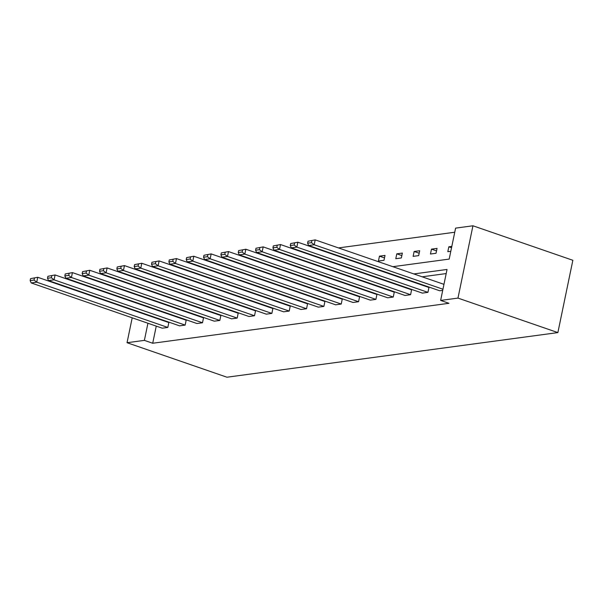 <?xml version="1.0" encoding="UTF-8"?>
<svg xmlns="http://www.w3.org/2000/svg" width="603" height="603" viewBox="0 0 603 603"><rect width="100%" height="100%" fill="white"/><g stroke="black" fill="none" stroke-linecap="round" stroke-linejoin="round"><path stroke-width="0.9" d="M392.855 266.692L449.182 259.094L455.604 228.122L472.94 225.786L572.85 260.285L557.873 332.592L226.954 377.214L127.045 342.715L144.381 340.378L152.71 343.25L448.949 303.301L440.627 300.43L447.042 269.458L413.824 273.935M156.742 268.418L157.624 268.305M454.752 232.238L338.479 247.916M322.017 250.132L321.135 250.253M304.673 252.469L303.799 252.589M287.337 254.813L286.455 254.926M269.993 257.149L269.111 257.27M252.657 259.486L251.775 259.607M235.313 261.823L234.431 261.943M217.969 264.167L217.088 264.28M200.633 266.503L199.751 266.616M183.289 268.84L182.407 268.961M290.669 243.567L297.859 242.218L428.944 287.48L427.934 292.365L422.371 293.118L291.294 247.848L296.849 247.102L297.859 242.218L290.669 243.567L290.269 245.527L294.158 244.999L294.558 243.047M255.989 248.248L263.179 246.891L394.264 292.161L393.246 297.045L387.691 297.792L256.614 252.529L262.169 251.775L263.179 246.891L255.989 248.248L255.582 250.2L259.471 249.68L259.878 247.72M221.309 252.921L228.499 251.572L359.576 296.834L358.566 301.719L353.011 302.472L221.927 257.202L227.489 256.456L228.499 251.572L221.309 252.921L220.902 254.881L224.791 254.353L225.198 252.401M186.621 257.602L193.819 256.245L324.896 301.508L323.886 306.399L318.324 307.146L187.247 261.883L192.802 261.129L193.819 256.245L186.621 257.602L186.221 259.554L190.111 259.026L190.518 257.074M151.941 262.275L159.132 260.918L290.216 306.188L289.206 311.073L283.644 311.819L152.567 266.556L158.122 265.81L159.132 260.918L151.941 262.275L151.534 264.227L155.431 263.707L155.83 261.755M117.261 266.956L124.452 265.599L255.529 310.862L254.519 315.746L248.964 316.5L117.879 271.229L123.442 270.483L124.452 265.599L117.261 266.956L116.854 268.908L120.743 268.38L121.15 266.428M82.581 271.629L89.772 270.272L220.849 315.542L219.839 320.427L214.284 321.173L83.199 275.91L88.762 275.156L89.772 270.272L82.581 271.629L82.174 273.581L86.063 273.061L86.47 271.109M47.893 276.31L55.092 274.953L186.169 320.216L185.159 325.1L179.596 325.854L48.519 280.583L54.074 279.837L55.092 274.953L47.893 276.31L47.494 278.262L51.383 277.734L51.783 275.782M446.19 273.566L422.153 276.807M405.691 279.031L404.809 279.144M388.347 281.367L387.473 281.488M371.011 283.704L370.129 283.825M353.667 286.041L352.785 286.161M336.323 288.385L335.449 288.498M318.987 290.721L318.105 290.842M301.643 293.058L300.761 293.179M284.307 295.395L283.425 295.515M266.963 297.731L266.081 297.852M249.619 300.075L248.738 300.188M232.283 302.412L231.401 302.533M214.939 304.749L214.057 304.869M197.596 307.085L196.721 307.206M180.259 309.429L179.377 309.543M162.916 311.766L162.034 311.887M157.865 318.346L157.782 318.746M156.26 326.117L152.71 343.25M30.557 278.646L37.748 277.29L168.825 322.552L167.815 327.444L162.26 328.19L31.175 282.928L36.738 282.174L37.748 277.29L30.557 278.646L30.15 280.599L34.039 280.071L34.446 278.119M65.237 273.966L72.428 272.616L203.513 317.879L202.495 322.763L196.94 323.517L65.863 278.247L71.418 277.501L72.428 272.616L65.237 273.966L64.83 275.925L68.719 275.398L69.126 273.445M99.917 269.292L107.108 267.936L238.193 313.206L237.183 318.09L231.62 318.836L100.543 273.574L106.098 272.82L107.108 267.936L99.917 269.292L99.518 271.244L103.407 270.724L103.806 268.765M134.605 264.611L141.795 263.262L272.873 308.525L271.863 313.409L266.307 314.163L135.223 268.893L140.785 268.147L141.795 263.262L134.605 264.611L134.198 266.571L138.087 266.044L138.494 264.091M169.285 259.938L176.475 258.581L307.553 303.852L306.543 308.736L300.987 309.482L169.903 264.22L175.465 263.466L176.475 258.581L169.285 259.938L168.878 261.89L172.767 261.37L173.174 259.411M203.965 255.265L211.156 253.908L342.24 299.171L341.223 304.055L335.667 304.809L204.59 259.539L210.146 258.793L211.156 253.908L203.965 255.265L203.558 257.217L207.455 256.69L207.854 254.737M238.645 250.584L245.843 249.227L376.92 294.498L375.91 299.382L370.348 300.128L239.27 254.865L244.826 254.112L245.843 249.227L238.645 250.584L238.245 252.536L242.135 252.016L242.534 250.057M273.332 245.911L280.523 244.554L411.6 289.817L410.59 294.701L405.035 295.455L273.95 250.185L279.513 249.438L280.523 244.554L273.332 245.911L272.925 247.863L276.815 247.336L277.222 245.383M442.708 290.375L439.715 290.774L308.63 245.511L314.193 244.765L315.203 239.873L308.012 241.23L307.605 243.182L311.495 242.662L311.902 240.71M440.627 300.43L457.971 298.093L557.873 332.592M457.971 298.093L472.94 225.786M167.423 297.091L168.305 296.97M184.767 294.754L185.649 294.633M202.103 292.417L202.985 292.297M219.447 290.073L220.329 289.96M236.791 287.737L237.672 287.616M254.127 285.4L255.009 285.279M271.471 283.063L272.352 282.943M288.814 280.719L289.689 280.606M306.151 278.382L307.033 278.262M323.494 276.046L324.376 275.925M340.838 273.709L341.713 273.589M358.174 271.373L359.056 271.252M375.518 269.028L376.4 268.915M159.2 268.848L159.117 269.24M157.587 276.619L157.504 277.011M155.981 284.39L155.898 284.782M154.368 292.161L154.285 292.553M141.856 271.184L141.773 271.576M140.243 278.955L140.167 279.347M138.637 286.726L138.554 287.118M137.024 294.498L136.949 294.89M135.419 302.269L135.336 302.661M133.806 310.04L133.73 310.432M132.2 317.811L127.045 342.715M149.544 315.475L149.461 315.866M147.931 323.246L144.381 340.378M397.362 276.151L396.488 276.272M380.026 278.488L379.144 278.609M362.682 280.832L361.8 280.945M345.346 283.169L344.464 283.289M328.002 285.505L327.12 285.626M310.658 287.842L309.776 287.963M293.322 290.186L292.44 290.299M275.978 292.523L275.096 292.643M258.634 294.859L257.752 294.98M241.298 297.196L240.416 297.317M223.954 299.533L223.072 299.653M206.61 301.877L205.736 301.99M189.274 304.214L188.392 304.334M171.93 306.55L171.048 306.671M154.594 308.887L153.712 309.007M167.521 271.719L167.438 272.119M165.915 279.49L165.833 279.89M164.302 287.262L164.22 287.661M162.697 295.033L162.614 295.432M450.803 251.293L447.81 251.692L448.82 246.808L451.813 246.401M436.022 253.283L430.467 254.029L431.477 249.145L437.039 248.398L436.022 253.283M418.686 255.619L413.123 256.373L414.14 251.481L419.696 250.735L418.686 255.619M401.342 257.956L395.787 258.71L396.797 253.825L402.352 253.072L401.342 257.956M384.005 260.3L378.443 261.046L379.453 256.162L385.016 255.408L384.005 260.3M367.159 257.82L367.626 257.978M349.823 260.157L350.283 260.315M332.479 262.493L332.946 262.659M315.135 264.83L315.603 264.996M297.799 267.174L298.259 267.333M280.455 269.511L280.923 269.669M263.112 271.847L263.579 272.006M245.775 274.184L246.235 274.35M228.431 276.528L228.899 276.687M211.088 278.865L211.555 279.023M193.751 281.202L194.211 281.36M176.408 283.538L176.875 283.704M384.495 257.903L379.453 256.162M401.839 255.566L396.797 253.825M419.183 253.222L414.14 251.481M436.519 250.886L431.477 249.145M451.534 247.743L448.82 246.808M167.815 327.444L36.738 282.174L34.039 280.071M30.15 280.599L31.175 282.928M185.159 325.1L54.074 279.837L51.383 277.734M47.494 278.262L48.519 280.583M202.495 322.763L71.418 277.501L68.719 275.398M64.83 275.925L65.863 278.247M219.839 320.427L88.762 275.156L86.063 273.061M82.174 273.581L83.199 275.91M237.183 318.09L106.098 272.82L103.407 270.724M99.518 271.244L100.543 273.574M254.519 315.746L123.442 270.483L120.743 268.38M116.854 268.908L117.879 271.229M271.863 313.409L140.785 268.147L138.087 266.044M134.198 266.571L135.223 268.893M289.206 311.073L158.122 265.81L155.431 263.707M151.534 264.227L152.567 266.556M306.543 308.736L175.465 263.466L172.767 261.37M168.878 261.89L169.903 264.22M323.886 306.399L192.802 261.129L190.111 259.026M186.221 259.554L187.247 261.883M341.223 304.055L210.146 258.793L207.455 256.69M203.558 257.217L204.59 259.539M358.566 301.719L227.489 256.456L224.791 254.353M220.902 254.881L221.927 257.202M375.91 299.382L244.826 254.112L242.135 252.016M238.245 252.536L239.27 254.865M393.246 297.045L262.169 251.775L259.471 249.68M255.582 250.2L256.614 252.529M410.59 294.701L279.513 249.438L276.815 247.336M272.925 247.863L273.95 250.185M427.934 292.365L296.849 247.102L294.158 244.999M290.269 245.527L291.294 247.848M443.959 284.337L315.203 239.873L308.012 241.23M442.949 289.229L314.193 244.765L311.495 242.662M307.605 243.182L308.63 245.511"/></g></svg>
